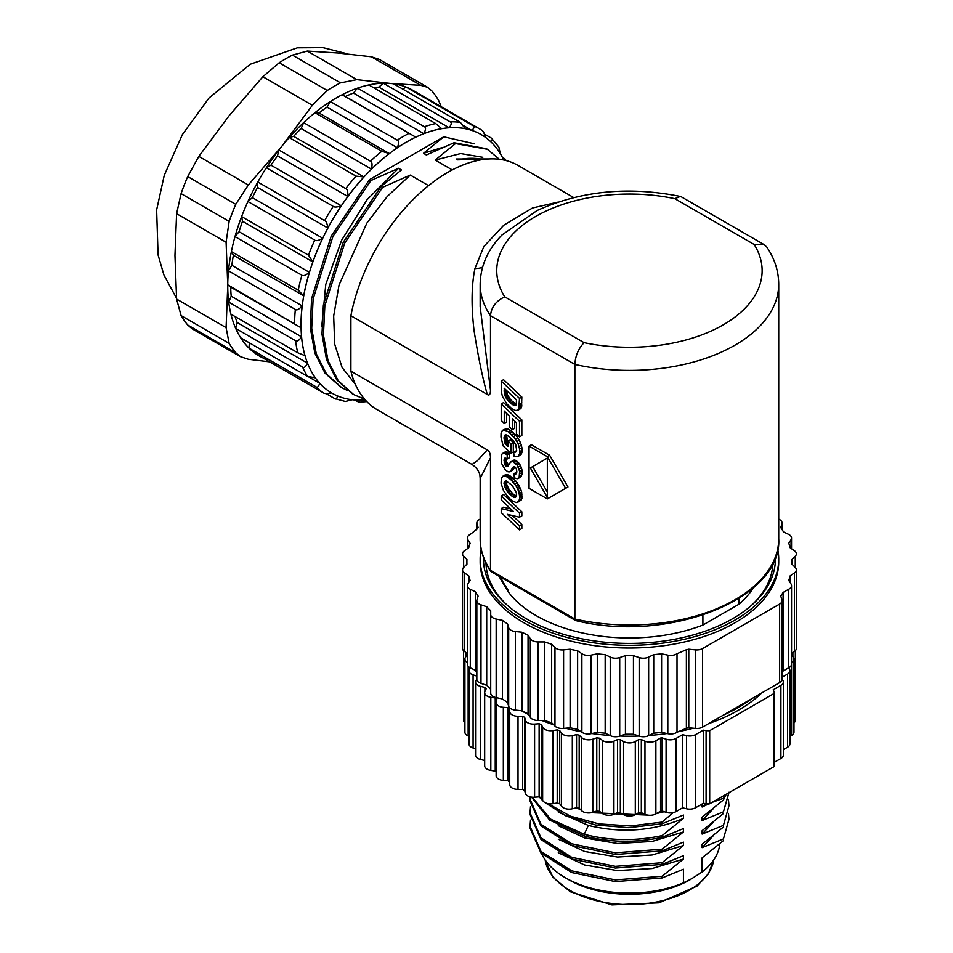 <?xml version="1.0" encoding="UTF-8"?>
<svg xmlns="http://www.w3.org/2000/svg" width="953" height="953" viewBox="0 0 953 953"><rect width="100%" height="100%" fill="white"/><g stroke="black" fill="none" stroke-linecap="round" stroke-linejoin="round"><path stroke-width="1.43" d="M541.804 853.948A90.535 52.272 0 0 0 565.427 877.784L568.941 879.81A85.567 49.401 0 0 0 689.948 879.81L702.123 871.995A90.535 52.272 0 0 0 719.837 843.774M568.941 879.81L565.427 877.784A90.535 52.272 0 0 0 683.432 882.788L692.783 878.178M774.217 692.64L774.217 765.783A8.291 4.789 0 0 1 774.086 766.617L709.687 803.796L709.687 730.665L774.086 693.486A8.291 4.789 0 0 0 774.217 692.64A8.291 4.789 0 0 0 773.931 691.401L773.193 689.805L780.9 685.362A8.291 4.789 0 0 0 783.33 681.967A8.291 4.789 0 0 0 782.699 680.144L782.056 679.239L782.056 600.688A8.291 4.789 0 0 0 781.925 599.854L780.769 596.09A162.546 93.847 0 0 0 783.092 592.468L788.584 589.299A8.291 4.789 0 0 0 791.538 585.63A8.291 4.789 0 0 0 791.038 583.986L788.774 580.401A162.546 93.847 0 0 0 790.168 575.85L794.421 572.92A8.291 4.789 0 0 0 796.363 569.846A8.291 4.789 0 0 0 795.255 567.452L791.943 564.14A162.546 93.847 0 0 0 791.991 561.829A162.546 93.847 0 0 0 791.943 559.518L795.255 556.218A8.291 4.789 0 0 0 796.363 553.824A8.291 4.789 0 0 0 794.421 550.739L790.168 547.82A162.546 93.847 0 0 0 788.774 543.27L791.038 539.672A8.291 4.789 0 0 0 791.538 538.04A8.291 4.789 0 0 0 788.584 534.371L783.509 531.917A162.546 93.847 0 0 0 780.769 527.581L781.925 523.816A8.291 4.789 0 0 0 782.056 522.983A8.291 4.789 0 0 0 778.72 519.147M774.217 762.352L780.9 758.493A8.291 4.789 0 0 0 783.33 755.11L783.33 681.967M783.33 749.642L787.523 747.223A8.291 4.789 0 0 0 789.954 743.84L789.954 670.698A8.291 4.789 0 0 0 788.846 668.303L788.453 667.922M789.954 736.466L791.55 735.549A8.291 4.789 0 0 0 793.98 732.166L793.98 659.035A8.291 4.789 0 0 0 792.265 656.117L791.538 655.569M793.98 722.91A8.291 4.789 0 0 0 795.326 720.289L795.326 650.72M463.563 650.72L463.563 720.289A8.291 4.789 0 0 0 464.909 722.91M467.339 655.569L466.625 656.117A8.291 4.789 0 0 0 464.909 659.035L464.909 732.166A8.291 4.789 0 0 0 468.149 735.966L468.936 736.312M470.437 667.91L470.043 668.303A8.291 4.789 0 0 0 468.936 670.698L468.936 743.84A8.291 4.789 0 0 0 473.081 747.986L475.559 748.808M480.157 519.075L479.264 519.599A8.291 4.789 0 0 0 476.834 522.983A8.291 4.789 0 0 0 476.965 523.816L478.108 527.581A162.546 93.847 0 0 0 477.191 528.951L470.305 534.371A8.291 4.789 0 0 0 467.339 538.04A8.291 4.789 0 0 0 467.84 539.672L470.103 543.27A162.546 93.847 0 0 0 468.721 547.82L464.468 550.739A8.291 4.789 0 0 0 462.527 553.824A8.291 4.789 0 0 0 463.634 556.218L466.946 559.518A162.546 93.847 0 0 0 466.899 561.829A162.546 93.847 0 0 0 466.946 564.14L463.634 567.452A8.291 4.789 0 0 0 462.527 569.846A8.291 4.789 0 0 0 464.468 572.92L468.721 575.85A162.546 93.847 0 0 0 470.103 580.401L467.84 583.986A8.291 4.789 0 0 0 467.339 585.63A8.291 4.789 0 0 0 470.305 589.299L475.368 591.753A162.546 93.847 0 0 0 478.108 596.09L476.965 599.854A8.291 4.789 0 0 0 476.834 600.688A8.291 4.789 0 0 0 480.979 604.833L480.979 683.384A8.291 4.789 0 0 1 476.834 679.239L476.19 680.144A8.291 4.789 0 0 0 475.559 681.967L475.559 755.11A8.291 4.789 0 0 0 480.681 759.529L484.672 760.482M475.559 681.967A8.291 4.789 0 0 0 480.681 686.398L484.898 687.411A160.473 92.655 0 0 0 486.137 688.852L484.958 691.401A8.291 4.789 0 0 0 484.672 692.64L484.672 765.783A8.291 4.789 0 0 0 490.819 770.405L495.238 771.084L495.238 697.953A160.473 92.655 0 0 0 496.799 699.299L496.203 701.92A8.291 4.789 0 0 0 496.132 702.54A8.291 4.789 0 0 0 503.339 707.293L507.878 707.638A160.473 92.655 0 0 0 509.724 708.853L509.724 711.486A8.291 4.789 0 0 0 518.015 716.275L522.589 716.275A160.473 92.655 0 0 0 524.686 717.347L525.282 719.956A8.291 4.789 0 0 0 534.597 724.077L539.124 723.744A160.473 92.655 0 0 0 541.459 724.637L542.638 727.187A8.291 4.789 0 0 0 552.8 730.57L557.207 729.891A160.473 92.655 0 0 0 559.721 730.606L561.472 733.048A8.291 4.789 0 0 0 572.312 735.633L576.541 734.62A160.473 92.655 0 0 0 579.186 735.144L581.473 737.431A8.291 4.789 0 0 0 592.802 739.183L596.769 737.86A160.473 92.655 0 0 0 599.508 738.182L602.296 740.278A8.291 4.789 0 0 0 613.923 741.16L617.556 739.552A160.473 92.655 0 0 0 620.343 739.659L623.584 741.517A8.291 4.789 0 0 0 635.306 741.517L638.546 739.659A160.473 92.655 0 0 0 641.333 739.552L644.967 741.16A8.291 4.789 0 0 0 655.878 740.743L660.548 738.051A160.473 92.655 0 0 0 662.121 737.86L666.087 739.183A8.291 4.789 0 0 0 676.094 738.42L682.574 734.68L686.577 735.633A8.291 4.789 0 0 0 695.619 734.596L703.326 730.141L706.09 730.57A8.291 4.789 0 0 0 709.687 730.665M496.132 771.859A160.473 92.655 180 0 1 495.238 771.084M496.132 702.54L496.132 775.671A8.291 4.789 0 0 0 503.339 780.424L507.878 780.769L507.878 707.638M509.724 781.984A160.473 92.655 180 0 1 507.878 780.769M509.724 711.486L509.724 784.617A8.291 4.789 0 0 0 518.015 789.406L522.589 789.406L522.589 716.275M525.282 719.956L525.282 793.099L524.686 790.478A160.473 92.655 180 0 1 522.589 789.406M525.282 793.099A8.291 4.789 0 0 0 534.597 797.22L539.124 796.875L539.124 723.744M542.638 727.187L542.638 800.317L541.459 797.768A160.473 92.655 180 0 1 539.124 796.875M542.638 800.317A8.291 4.789 0 0 0 552.8 803.701L557.207 803.022L557.207 729.891M561.472 733.048L561.472 806.178L559.721 803.736A160.473 92.655 180 0 1 557.207 803.022M561.472 806.178A8.291 4.789 0 0 0 572.312 808.763L576.541 807.763L576.541 734.62M581.473 737.431L581.473 810.562L579.186 808.275A160.473 92.655 180 0 1 576.541 807.763M581.473 810.562A8.291 4.789 0 0 0 592.802 812.313L596.769 810.991L596.769 737.86M602.296 740.278L602.296 813.409L599.508 811.313A160.473 92.655 180 0 1 596.769 810.991M602.296 813.409A8.291 4.789 0 0 0 613.923 814.291L617.556 812.683L617.556 739.552M623.584 741.517L623.584 814.66L620.343 812.79A160.473 92.655 180 0 1 617.556 812.683M623.584 814.66A8.291 4.789 0 0 0 635.306 814.66L638.546 812.79L638.546 739.659M644.967 741.16L644.967 814.291L641.333 812.683A160.473 92.655 180 0 1 638.546 812.79M644.967 814.291A8.291 4.789 0 0 0 655.878 813.874L660.548 811.182L660.548 738.051M666.087 739.183L666.087 812.313L662.121 810.991A160.473 92.655 180 0 1 660.548 811.182M666.087 812.313A8.291 4.789 0 0 0 676.094 811.551L682.574 807.81L686.577 808.763A8.291 4.789 0 0 0 695.619 807.727L703.326 803.272L706.09 803.701A8.291 4.789 0 0 0 709.687 803.796M774.086 766.617L774.086 693.486M782.056 677.249L787.523 674.093A8.291 4.789 0 0 0 789.954 670.698M484.672 692.64A8.291 4.789 0 0 0 490.819 697.274L495.238 697.953M468.936 670.698A8.291 4.789 0 0 0 473.081 674.855L476.834 676.106M464.909 659.035A8.291 4.789 0 0 0 467.339 662.418M791.55 735.549L791.55 662.418A8.291 4.789 0 0 0 793.98 659.035M761.757 692.926A154.255 89.058 180 0 1 708.734 723.553M693.331 728.211A154.255 89.058 180 0 1 678.667 731.559M667.064 733.524A154.255 89.058 180 0 1 648.922 735.502M638.975 736.05A154.255 89.058 180 0 1 619.915 736.05M609.956 735.502A154.255 89.058 180 0 1 591.813 733.524M581.104 731.725A154.255 89.058 180 0 1 565.558 728.211M553.562 724.697A154.255 89.058 180 0 1 541.888 720.48M528.546 714.524A154.255 89.058 180 0 1 521.386 710.712M484.898 691.533L484.898 687.411M524.686 790.478L524.686 717.347M541.459 797.768L541.459 724.637M559.721 803.736L559.721 730.606M579.186 808.275L579.186 735.144M599.508 811.313L599.508 738.182M620.343 812.79L620.343 739.659M641.333 812.683L641.333 739.552M662.121 810.991L662.121 737.86M682.574 807.81L682.574 734.68M703.326 803.272L703.326 730.141M723.41 715.072A154.255 89.058 0 0 0 751.774 698.692M782.056 679.239A8.291 4.789 0 0 1 779.625 682.622L702.599 727.091L702.599 648.54L779.625 604.071A8.291 4.789 0 0 0 782.056 600.688M791.538 585.63L791.538 664.181A8.291 4.789 0 0 1 788.584 667.85L783.092 671.019A162.546 93.847 180 0 1 782.056 672.699M791.538 653.46L794.421 651.471A8.291 4.789 0 0 0 796.363 648.397L796.363 569.846M462.527 569.846L462.527 648.397A8.291 4.789 0 0 0 464.468 651.471L467.339 653.46M467.339 585.63L467.339 664.181A8.291 4.789 0 0 0 470.305 667.85L475.368 670.304L475.368 591.753M476.834 672.699A162.546 93.847 180 0 1 475.368 670.304M480.979 683.384L486.709 685.29L486.709 606.739A162.546 93.847 0 0 0 490.712 610.742L490.712 614.566A8.291 4.789 0 0 0 496.168 619.069L502.386 620.367A162.546 93.847 0 0 0 507.532 623.905L508.676 627.67A8.291 4.789 0 0 0 515.406 631.553L521.922 632.22A162.546 93.847 0 0 0 528.057 635.186L530.321 638.772A8.291 4.789 0 0 0 538.111 641.929L544.723 641.929A162.546 93.847 0 0 0 551.656 644.24L554.968 647.552A8.291 4.789 0 0 0 563.592 649.863L570.108 649.207A162.546 93.847 0 0 0 577.625 650.78L581.878 653.71A8.291 4.789 0 0 0 591.063 655.128L597.281 653.829A162.546 93.847 0 0 0 605.167 654.628L610.23 657.082A8.291 4.789 0 0 0 619.712 657.558L625.442 655.652A162.546 93.847 0 0 0 633.447 655.652L639.177 657.558A8.291 4.789 0 0 0 648.648 657.082L653.722 654.628A162.546 93.847 0 0 0 661.596 653.829L667.815 655.128A8.291 4.789 0 0 0 677.011 653.71L686.386 649.732A162.546 93.847 0 0 0 688.781 649.207L695.297 649.863A8.291 4.789 0 0 0 702.599 648.54M490.712 689.293A162.546 93.847 180 0 1 486.709 685.29M490.712 614.566L490.712 693.117A8.291 4.789 0 0 0 496.168 697.608L502.386 698.918L502.386 620.367M508.676 627.67L508.676 706.221L507.532 702.456A162.546 93.847 180 0 1 502.386 698.918M508.676 706.221A8.291 4.789 0 0 0 515.406 710.104L521.922 710.771L521.922 632.22M530.321 638.772L530.321 717.323L528.057 713.737A162.546 93.847 180 0 1 521.922 710.771M530.321 717.323A8.291 4.789 0 0 0 538.111 720.48L544.723 720.48L544.723 641.929M554.968 647.552L554.968 726.091L551.656 722.791A162.546 93.847 180 0 1 544.723 720.48M554.968 726.091A8.291 4.789 0 0 0 563.592 728.414L570.108 727.758L570.108 649.207M581.878 653.71L581.878 732.261L577.625 729.331A162.546 93.847 180 0 1 570.108 727.758M581.878 732.261A8.291 4.789 0 0 0 591.063 733.679L597.281 732.38L597.281 653.829M610.23 657.082L610.23 735.633L605.167 733.179A162.546 93.847 180 0 1 597.281 732.38M610.23 735.633A8.291 4.789 0 0 0 619.712 736.109L625.442 734.203L625.442 655.652M639.177 657.558L639.177 736.109L633.447 734.203A162.546 93.847 180 0 1 625.442 734.203M639.177 736.109A8.291 4.789 0 0 0 648.648 735.633L653.722 733.179L653.722 654.628M667.815 655.128L667.815 733.679L661.596 732.38A162.546 93.847 180 0 1 653.722 733.179M667.815 733.679A8.291 4.789 0 0 0 677.011 732.261L686.386 728.283L686.386 649.732M695.297 649.863L695.297 728.414L688.781 727.758A162.546 93.847 180 0 1 686.386 728.283M695.297 728.414A8.291 4.789 0 0 0 702.599 727.091M480.979 604.833L486.709 606.739M480.157 559.125L480.157 561.829A149.276 86.187 0 0 0 523.888 622.774A149.276 86.187 0 0 0 686.565 641.464A149.276 86.187 0 0 0 778.72 561.829L778.72 559.125A149.276 86.187 180 0 1 686.565 638.748A149.276 86.187 180 0 1 523.888 620.069A149.276 86.187 180 0 1 480.157 559.125A149.276 86.187 180 0 1 481.182 549.083M688.781 727.758L688.781 649.207M677.011 732.261L677.011 653.71M661.596 732.38L661.596 653.829M633.447 734.203L633.447 655.652M605.167 733.179L605.167 654.628M577.625 729.331L577.625 650.78M551.656 722.791L551.656 644.24M528.057 713.737L528.057 635.186M507.532 702.456L507.532 623.905M468.721 582.605L468.721 575.85M790.168 582.605L790.168 575.85M788.584 667.85L788.584 589.299M783.092 671.019L783.092 592.468M777.708 549.083A149.276 86.187 180 0 1 778.72 559.125M483.516 557.362A145.964 84.269 180 0 0 505.698 603.821A145.964 84.269 180 0 0 526.235 618.711A145.964 84.269 0 0 0 753.192 603.821A145.964 84.269 0 0 0 775.373 557.362M752.12 604.786A143.474 82.84 0 0 0 772.895 563.152M485.982 563.152A143.474 82.84 0 0 0 506.77 604.786M498.979 576.339L508.437 592.087A131.859 76.133 0 0 0 702.897 625.061L738.956 604.238A131.859 76.133 0 0 0 753.442 587.739M738.956 598.472L738.956 604.238M702.897 625.061L702.897 615.126M500.909 577.458A131.859 76.133 0 0 0 508.437 590.693L508.437 592.087M508.437 590.693L499.491 576.636M537.087 210.506L502.052 234.926C487.829 249.4 480.526 265.827 480.157 284.197A149.276 86.187 0 0 0 490.497 315.705L574.873 364.427L574.873 619.033L575.6 620.546C667.993 643.751 782.473 598.841 778.72 538.814A149.276 86.187 0 0 1 574.873 619.033L490.497 570.323L490.807 571.443L575.409 620.463M490.497 457.833L490.497 570.323A149.276 86.187 0 0 1 480.157 538.814L480.157 478.466L490.497 457.833C490.378 453.533 489.306 450.888 487.293 449.911L350.895 371.17L350.895 315.741A140.984 81.398 -60 0 1 420.952 192.089A140.984 81.398 -60 0 1 518.146 165.488L573.694 197.557M504.745 296.848L584.082 342.651C578.447 348.584 575.386 355.838 574.873 364.427A149.276 86.187 180 0 0 778.72 284.197C778.601 270.997 774.634 258.632 766.82 247.101L764.235 244.683L681.3 196.806L680.347 196.437L674.807 198.665A132.693 76.609 0 0 0 535.61 216.486A132.693 76.609 0 0 0 504.745 296.848C495.989 300.969 491.236 307.259 490.497 315.705L490.497 390.265C490.378 394.435 489.306 395.84 487.293 394.482L350.895 315.741M517.991 410.278L521.517 407.181L521.839 397.044L503.553 379.723L501.207 381.069L501.326 391.695L502.386 396.317L506.662 403.715L511.904 408.718L515.847 410.6L518.706 409.576L519.492 398.402L501.207 381.069M516.597 450.745L513.643 451.948L514.036 456.284L518.325 456.38L519.635 453.711L519.623 449.089L518.182 444.038L515.43 439.035L508.497 431.804L504.03 429.91L502.422 430.363L501.064 433.007L500.968 437.01L503.124 445.909L510.975 453.354L510.975 443.907L507.913 441.013L507.913 446.397L505.197 443.824L504.375 440.715L504.518 435.342L507.139 435.187L512.881 440.095L515.811 444.908L516.669 450.507L515.966 451.877L513.643 451.948M518.325 456.38L521.494 453.962L522.149 450.197L521.422 445.23L519.29 440.143L515.954 435.283L510.844 430.446L506.377 428.564L502.422 430.363M510.975 453.354L513.31 451.996L513.31 442.549L510.26 439.655L507.913 441.013M507.913 442.823L506.496 434.961M506.603 413.34L506.603 421.988L504.256 423.335L504.256 411.053L509.224 415.877L509.224 426.813L512.285 429.708L514.632 428.35L514.632 421M512.285 429.708L512.285 418.772L516.431 422.715L516.431 434.02L519.492 436.915L521.839 435.557L521.839 419.904L503.553 402.583L501.207 403.941L501.207 420.44L504.256 423.335M507.318 458.953L509.664 457.595L509.474 453.33L508.294 452.556L505.364 451.865L502.279 453.64L501.242 455.522L501.659 463.611L505.209 469.746L507.961 471.771L509.95 471.854L513.19 467.041L514.882 466.875L516.276 468.614L516.824 471.58L516.121 473.844L514.108 473.522L514.275 477.798L517.169 478.763L519.135 477.441L519.635 471.342L517.181 465.195L512.833 461.562L510.534 462.086L507.663 466.636L505.698 465.922L504.328 463.349L504.137 459.37L505.007 458L507.318 458.953L507.127 454.688L503.887 453.151L502.279 453.64M509.95 471.854L512.917 469.984L513.655 468.947L511.308 470.305M514.823 466.839L513.655 468.947M516.764 472.319L514.108 473.522M518.289 478.394L520.636 477.048L521.982 474.523L521.982 469.984L520.624 465.695L518.241 462.3L515.18 460.204L510.987 461.705M508.699 465.135L506.674 461.991L506.46 458.441M517.693 502.291L521.208 499.991L521.91 498.383L521.684 492.165L519.409 486.256L515.668 480.86L509.557 475.499L505.221 474.808L501.397 477.763L501.04 483.219L503.446 490.497L508.33 497.406L512.106 500.766L516.133 502.541L518.861 501.349L519.802 497.454L518.766 491.51L515.966 485.744L510.617 479.407L506.055 476.321L502.874 476.166M510.76 508.95L503.553 507.21L501.207 508.568L501.207 512.619L519.492 529.88L519.492 525.853L507.306 514.322L519.492 517.217L519.492 513.167L501.207 495.846L501.207 499.896L513.488 511.535L501.207 508.568M519.492 529.88L521.839 528.534L521.839 524.495L512.357 515.525M519.492 517.217L521.839 515.871L521.839 511.809L503.553 494.5L501.207 495.846M547.332 498.895L567.964 486.971L549.678 455.308L531.393 444.753L529.046 446.111L529.046 488.341L547.332 498.895L565.617 488.329L547.332 456.666L529.046 446.111M764.235 244.683L754.145 244.468L674.807 198.665M557.588 202.203L532.513 207.968L503.792 225.206L483.826 246.565L474.951 268.496C471.473 285.15 471.163 305.758 474.022 330.346C478.275 357.256 482.694 378.639 487.293 394.482M480.157 284.197L480.157 306.628L490.497 390.265M487.293 449.911L477.536 460.573L472.069 464.48L377.162 409.683A140.984 81.398 -60 0 1 350.895 371.17M489.115 158.96L456.153 159.02L457.619 159.866A130.621 75.418 -60 0 1 483.028 159.544M452.258 169.932L435.199 160.08L460.668 153.564L482.79 157.305M486.411 148.728L454.033 142.736L426.372 154.982L423.477 153.314L443.764 136.803L369.442 179.7L370.896 180.546L332.966 236.356L313.12 299.039L311.714 328.308L316.277 353.813L326.534 374.041L341.913 387.788L347.226 390.432M454.033 142.736L455.498 143.581L435.199 160.08M428.564 185.621L410.29 175.066L382.629 187.312L381.164 186.466L401.451 169.968L398.557 168.288L370.896 180.546M503.708 160.033A149.276 86.187 120 0 0 481.241 134.611A149.276 86.187 120 0 0 406.597 141.997A149.276 86.187 120 0 0 309.082 273.547A149.276 86.187 120 0 0 331.966 393.172A149.276 86.187 120 0 0 365.213 399.915M340.936 387.216L325.116 373.254L314.859 353.134L310.273 327.749L311.583 298.623L331.191 236.153L369.442 179.7M443.764 136.803L474.391 143.796M481.217 134.599A149.276 86.187 120 0 0 481.194 134.576A149.276 86.187 120 0 0 471.83 130.382L463.611 125.641M318.993 112.966L314.966 112.692A153.421 88.581 -60 0 1 330.369 101.554L327.034 107.153A149.276 86.187 -60 0 0 318.993 112.966L389.312 153.564A149.276 86.187 120 0 0 371.491 169.134L301.172 128.536A149.276 86.187 -60 0 0 293.631 136.327L289.176 137.542A153.421 88.581 120 0 0 281.981 146.083L248.328 184.977L235.772 204.311L187.705 176.567L198.832 156.399L229.208 115.611L262.861 76.728L279.193 62.755L327.248 90.499A165.87 95.765 120 0 1 340.495 82.863L356.815 79.647L390.468 83.447A153.421 88.581 120 0 1 393.553 83.804L460.406 122.401L465.267 128.667A149.276 86.187 120 0 0 449.149 127.75L378.829 87.14A149.276 86.187 -60 0 0 373.6 87.688M441.275 106.748L438.594 100.446A165.87 95.765 120 0 0 431.971 91.035L427.563 87.283L420.857 85.365L390.468 83.447A153.421 88.581 120 0 0 383.273 83.221A153.421 88.581 -60 0 0 368.847 84.948L435.7 123.545L441.608 128.655A149.276 86.187 120 0 0 423.787 133.658L353.468 93.06A149.276 86.187 -60 0 0 345.427 96.527L415.746 137.125A149.276 86.187 120 0 0 406.55 141.973A149.276 86.187 120 0 0 397.353 147.751L327.034 107.153M293.631 136.327L363.951 176.936A149.276 86.187 120 0 0 347.833 196.473L277.514 155.875A149.276 86.187 -60 0 0 270.95 165.167L341.269 205.765A149.276 86.187 120 0 0 327.856 228.053L257.536 187.455A149.276 86.187 -60 0 0 252.378 197.64L322.698 238.238A149.276 86.187 120 0 0 312.834 261.872L242.515 221.275A149.276 86.187 -60 0 0 239.06 231.734L309.38 272.332A149.276 86.187 120 0 0 303.697 295.823L233.378 255.225A149.276 86.187 -60 0 0 231.853 265.291L302.184 305.889A149.276 86.187 120 0 0 301.029 327.761L230.697 287.163A149.276 86.187 -60 0 0 231.21 296.204L301.529 336.814A149.276 86.187 120 0 0 304.984 355.683L297.765 352.753L230.912 314.156A153.421 88.581 -60 0 0 235.713 328.428A153.421 88.581 120 0 0 240.704 337.803L307.557 376.399L315.324 377.841A149.276 86.187 120 0 1 307.485 363.141C305.675 366.917 304.031 368.203 302.566 367.024L235.713 328.428L237.166 322.543A149.276 86.187 -60 0 1 235.093 316.563M237.166 322.543L307.485 363.141M308.76 376.947L319.66 383.237A149.276 86.187 120 0 0 331.394 392.839L331.966 393.172M279.193 62.755A165.87 95.765 -60 0 1 292.428 55.119L307.319 51.069L337.696 52.987L371.36 56.787L379.223 59.372L427.563 87.283M393.553 83.804A153.421 88.581 -60 0 1 406.109 87.092L402.702 89.082M485.244 137.184C484.279 133.039 483.04 130.656 481.515 130.025A153.421 88.581 120 0 0 479.8 128.989L412.947 90.392A153.421 88.581 120 0 0 406.109 87.092L472.962 125.689C474.737 126.439 474.356 128.012 471.83 130.382M502.279 157.162L505.412 159.294L504.113 160.116M500.265 153.612L498.884 147.107L491.403 138.114C493.166 138.947 492.832 140.043 490.402 141.413M484.458 134.111L491.403 138.114M472.962 125.689A153.421 88.581 120 0 1 479.8 128.989L481.515 130.025M378.829 87.14L383.273 83.221L450.126 121.817C451.889 122.508 451.567 124.486 449.149 127.75M345.427 96.527L342.091 94.788A153.421 88.581 -60 0 1 357.494 88.141L424.347 126.737C426.086 127.38 425.896 129.691 423.787 133.658M368.847 84.948A153.421 88.581 120 0 0 357.494 88.141L353.468 93.06M415.746 137.125L342.091 94.788A153.421 88.581 120 0 0 330.369 101.554L397.222 140.151C398.926 140.758 398.973 143.295 397.353 147.751M389.312 153.564L381.819 151.289L314.966 112.692A153.421 88.581 120 0 0 303.614 122.615L301.172 128.536M363.951 176.936L356.029 176.138L289.176 137.542A153.421 88.581 -60 0 1 303.614 122.615L370.455 161.212C372.123 161.807 372.468 164.452 371.491 169.134M270.95 165.167L266.352 167.788A153.421 88.581 -60 0 1 278.895 150.002L345.748 188.599C347.368 189.194 348.059 191.815 347.833 196.473M327.248 90.499L312.358 105.306L281.981 146.083A153.421 88.581 120 0 0 278.895 150.002L277.514 155.875M341.269 205.765C337.207 207.194 334.515 207.397 333.205 206.384L266.352 167.788A153.421 88.581 120 0 0 257.798 181.987L257.536 187.455M252.378 197.64L247.899 201.512A153.421 88.581 -60 0 1 257.798 181.987L324.651 220.584C326.2 221.203 327.272 223.693 327.856 228.053M322.698 238.238C318.719 240.573 316.074 241.192 314.752 240.108L247.899 201.512A153.421 88.581 120 0 0 241.621 216.569L242.515 221.275M239.06 231.734L235.01 236.606A153.421 88.581 -60 0 1 241.621 216.569L308.474 255.166L312.834 261.872M309.38 272.332C305.71 275.381 303.209 276.334 301.863 275.203L235.01 236.606A153.421 88.581 120 0 0 231.388 251.58L233.378 255.225M231.853 265.291L228.482 270.855A153.421 88.581 -60 0 1 231.388 251.58L298.241 290.177L303.697 295.823M302.184 305.889C298.992 309.427 296.705 310.618 295.335 309.451L228.482 270.855A153.421 88.581 120 0 0 227.743 284.804L301.029 327.761M231.21 296.204L228.72 302.113A153.421 88.581 -60 0 1 227.743 285.9L227.743 284.804L230.697 287.163M301.529 336.814C298.98 340.602 296.991 341.901 295.573 340.721L228.72 302.113A153.421 88.581 120 0 0 230.912 314.156M249.329 342.782L249.019 348.131A153.421 88.581 -60 0 1 240.704 337.803M319.66 383.237C318.659 386.727 317.397 387.883 315.872 386.727L249.019 348.131A153.421 88.581 120 0 0 256.5 354.242L323.353 392.839C324.663 393.827 327.344 393.827 331.394 392.839M267.805 359.984A153.421 88.581 -60 0 1 256.5 354.242M337.302 395.829C337.124 398.795 336.242 399.7 334.658 398.58L325.962 393.553M352.157 399.748L345.379 401.475L334.658 398.58M235.772 204.311A165.87 95.765 120 0 0 229.149 221.37L226.099 242.253L227.743 284.804M227.743 285.9L226.099 327.641L229.149 343.354L181.082 315.598L176.603 299.063L174.959 255.428L176.603 213.675L181.082 193.614L229.149 221.37M187.705 176.567A165.87 95.765 120 0 0 181.082 193.614M229.149 343.354A165.87 95.765 120 0 0 235.772 352.765L240.454 356.672L248.328 359.257L269.663 361.854M240.454 356.672L192.113 328.773L187.705 325.009L235.772 352.765M181.082 315.598A165.87 95.765 120 0 0 187.705 325.009M359.293 400.165L359.055 402.285L354.516 399.974M423.477 153.314L442.156 147.572M321.769 326.379L325.771 284.435L341.615 240.251L367.048 199.725L398.557 168.288M381.164 186.466L343.235 242.276L323.377 304.96L321.983 334.229L326.534 359.734L336.802 379.973L352.67 393.994M382.629 187.312L344.7 243.122L324.842 305.806L323.448 335.075L327.999 360.591L338.267 380.819L353.646 394.554L364.618 399.236M355.326 384.333L342.079 367.441L334.694 344.152L333.669 316.051L339.018 285.09L366.845 223.133L387.299 196.413L410.29 175.066M488.043 159.02L457.619 159.866M499.36 159.318L487.412 149.299L455.498 143.581M521.839 397.044L519.492 398.402M521.827 404.132L519.48 405.478M521.803 405.12L519.456 406.478M521.767 405.728L519.421 407.086M521.672 406.502L519.325 407.86M521.517 407.181L519.171 408.527M521.315 407.753L518.968 409.099M521.041 408.229L518.706 409.576M520.719 408.623L518.372 409.969M509.236 402.083L504.935 395.781L504.149 388.205L516.466 399.879L516.24 404.894L514.942 405.775L509.236 402.083L511.582 400.725L510.391 399.402L508.044 400.748M510.391 399.402L507.282 394.435L506.519 390.456M516.383 404.215L511.582 400.725M509.343 398.032L507.008 399.39M508.449 396.674L506.103 398.032M507.699 395.34L505.364 396.698M507.282 394.435L504.935 395.781M506.972 393.553L504.625 394.899M506.746 392.696L504.399 394.054M506.603 391.731L504.256 393.089M506.519 390.527L504.173 391.874M505.59 389.574L504.149 390.408M516.133 405.085L514.942 405.775M516.359 404.382L514.179 405.644M515.549 403.846L513.202 405.192M514.358 403.083L512.011 404.429M512.905 401.952L510.558 403.31M505.424 434.83L504.518 435.342M506.448 434.937L504.161 436.26M506.377 436.26L504.03 437.606M506.412 437.224L504.077 438.571M506.531 438.261L504.185 439.607M506.722 439.369L504.375 440.715M506.96 440.465L504.625 441.823M507.234 441.501L504.887 442.859M507.544 442.478L505.197 443.824M513.31 442.549L510.975 443.907M506.377 428.564L504.03 429.91M508.402 429.041L506.055 430.399M510.844 430.446L508.497 431.804M512.595 431.816L510.26 433.174M514.298 433.436L511.964 434.782M515.954 435.283L513.607 436.629M517.777 437.677L515.43 439.035M519.29 440.143L516.955 441.501M520.529 442.68L518.182 444.038M521.422 445.23L519.075 446.576M521.97 447.731L519.623 449.089M522.149 450.197L519.802 451.543M521.982 452.353L519.635 453.711M521.494 453.962L519.147 455.32M516.478 451.091L514.584 452.187M516.061 451.758L515.359 452.163M521.839 419.904L519.492 421.262L501.207 403.941M519.492 436.915L519.492 421.262M507.222 452.044L504.876 453.402M506.234 451.805L503.887 453.151M508.294 452.556L505.948 453.914M509.474 453.33L507.127 454.688M505.197 458L504.471 458.429M506.079 458.25L504.137 459.37M506.377 459.465L504.03 460.823M506.448 460.811L504.113 462.157M506.674 461.991L504.328 463.349M507.044 463.015L504.697 464.373M507.508 463.873L505.161 465.231M508.044 464.576L505.698 465.922M508.64 465.1L506.293 466.446M508.259 465.886L506.805 466.732M513.87 460.132L511.523 461.478M514.489 460.073L512.142 461.431M515.18 460.204L512.833 461.562M515.954 460.537L513.607 461.883M516.788 461.061L514.453 462.408M518.241 462.3L515.895 463.646M519.516 463.837L517.181 465.195M520.624 465.695L518.277 467.041M521.47 467.768L519.123 469.126M521.982 469.984L519.635 471.342M522.149 472.354L519.802 473.712M521.982 474.523L519.635 475.881M521.47 476.095L519.135 477.441M516.669 472.891L514.918 473.903M516.371 473.558L515.585 474.01M514.06 466.541L513.19 467.041M514.549 466.684L512.714 467.744M512.917 469.984L510.57 471.33M505.364 451.865L503.017 453.211M511.821 477.06L509.474 478.418M510.725 476.226L508.378 477.584M512.964 478.061L510.617 479.407M514.132 479.204L511.797 480.55M515.668 480.86L513.322 482.206M517.062 482.587L514.715 483.945M518.313 484.386L515.966 485.744M519.409 486.256L517.074 487.614M520.35 488.174L518.003 489.532M521.112 490.164L518.766 491.51M521.684 492.165L519.337 493.511M522.03 494.142L519.683 495.5M522.149 496.108L519.802 497.454M521.91 498.383L519.564 499.729M521.208 499.991L518.861 501.349M506.174 474.546L503.827 475.892M507.258 474.618L504.911 475.976M508.402 474.963L506.055 476.321M509.557 475.499L507.21 476.857M512.321 485.542L516.371 492.701L516.526 496.096L515.43 497.442L513.381 497.18L509.414 494.059L504.471 486.209L504.161 482.361L506.21 480.931L512.321 485.542M516.526 496.072L513.083 493.999L509.164 489.52L506.817 484.851L506.508 481.015L504.161 482.361M516.335 496.465L514.501 497.526M515.728 495.822L513.381 497.18M514.394 495.036L512.047 496.382M513.083 493.999L510.737 495.346M511.761 492.713L509.414 494.059M510.415 491.176L508.068 492.522M509.164 489.52L506.829 490.878M508.152 487.912L505.805 489.27M507.377 486.34L505.03 487.698M506.817 484.851L504.471 486.209M506.484 483.493L504.137 484.851M506.365 482.254L504.018 483.612M505.435 481.003L504.59 481.503M521.839 511.809L519.492 513.167M521.839 524.495L519.492 525.853M549.678 455.308L547.332 456.666M567.964 486.971L565.617 488.329M547.332 497.406L530.333 467.971L547.332 458.095L547.332 497.406M547.332 491.986L532.679 466.613L530.333 467.971M532.679 466.613L547.332 458.107M702.123 803.975L702.123 807L708.675 803.867M705.899 803.677L702.123 807M712.177 802.355L723.446 798.269L725.269 794.802M723.446 798.269L723.446 799.96L726.246 794.23M723.446 799.96L702.123 817.162L702.123 820.545L723.446 811.813L728.962 792.67M713.142 808.787L702.123 820.545M723.446 811.813L728.962 792.241M723.446 813.505L702.123 830.706L702.123 834.089L723.446 825.358L728.962 805.785L728.473 799.853M713.142 822.32L702.123 834.089M723.446 825.358L728.962 805.785M723.446 827.049L702.123 844.251L702.123 847.634L723.446 838.902L728.962 819.33L728.473 813.397M713.142 835.864L702.123 847.634M723.446 838.902L728.962 819.33M723.446 840.594L702.123 857.795L702.123 871.995M530.499 820.164L529.928 827.776L540.994 853.09L571.752 872.555L615.364 881.585L662.109 877.951L683.432 869.219L683.432 882.788M662.109 877.951L662.109 876.26L683.432 859.058L652.114 868.528L617.473 870.577L584.594 864.99L558.291 852.744M530.499 806.619L529.928 814.231L540.994 839.557L571.752 859.01L615.364 868.04L662.109 864.407L683.432 855.675L683.432 859.058M662.109 864.407L662.109 862.715L683.432 845.514L652.114 854.984L617.473 857.033L584.594 851.458L558.291 839.212M529.999 796.803L529.928 800.687L540.994 826.013L571.752 845.466L615.364 854.496L662.109 850.862L683.432 842.13L683.432 845.514M662.109 850.862L662.109 849.171L683.432 831.969L652.114 841.451L617.473 843.488L584.594 837.913L558.291 825.667M531.548 797.125L549.643 820.104L584.26 835.984C609.479 842.535 635.437 842.988 662.109 837.33L683.432 828.586L683.432 831.969M662.109 837.33L662.109 835.626L683.432 818.424C653.246 831.147 621.547 833.482 588.335 825.429L558.291 812.123M544.175 802.069L566.225 816.09L595.565 825L628.801 827.692L662.109 823.785L683.432 815.041L683.432 818.424M662.109 823.785L662.109 822.094L673.187 812.647M595.446 811.432L600.89 812.349M614.935 813.838L622.714 814.16M636.735 813.826L642.798 813.326M664.253 811.706L656.462 813.54M647.611 815.077L591.444 812.683M580.377 809.466L576.053 807.87M547.999 803.617L570.37 816.149L598.877 823.892L630.552 825.965L662.109 822.094M539.195 796.899L543.103 801.068M532.191 797.196L550.62 819.127L584.26 834.292C609.479 840.844 635.437 841.285 662.109 835.626M529.928 798.995L540.994 824.321L571.752 843.774L615.364 852.804L662.109 849.171M529.928 812.54L540.994 837.854L571.752 857.319L615.364 866.348L662.109 862.715M529.928 826.084L540.994 851.398L571.752 870.863L615.364 879.893L662.109 876.26M545.14 859.88L552.907 877.26L570.311 891.77L611.933 904.885L659.059 902.813L696.893 886.183L708.448 873.806L713.749 859.88A84.591 48.841 180 0 1 658.416 901.598A84.591 48.841 180 0 1 569.632 890.257A84.591 48.841 180 0 1 545.164 859.916M792.896 652.519L792.896 656.665M465.993 652.519L465.993 656.665M468.149 666.242L468.149 735.966M473.081 674.855L473.081 747.986M480.681 686.398L480.681 759.529M490.819 697.274L490.819 770.405M503.339 707.293L503.339 780.424M518.015 716.275L518.015 789.406M534.597 724.077L534.597 797.22M552.8 730.57L552.8 803.701M572.312 735.633L572.312 808.763M592.802 739.183L592.802 812.313M613.923 741.16L613.923 814.291M635.306 741.517L635.306 814.66M655.878 813.874L655.878 740.743M676.094 811.551L676.094 738.42M686.577 735.633L686.577 808.763M695.619 807.727L695.619 734.596M706.09 730.57L706.09 803.701M787.523 747.223L787.523 674.093M780.9 758.493L780.9 685.362M779.625 682.622L779.625 604.071M648.648 657.082L648.648 735.633M619.712 657.558L619.712 736.109M591.063 655.128L591.063 733.679M563.592 649.863L563.592 728.414M538.111 641.929L538.111 720.48M515.406 631.553L515.406 710.104M496.168 619.069L496.168 697.608M470.305 589.299L470.305 667.85M464.468 572.92L464.468 651.471M463.634 556.218L463.634 567.452M467.84 539.672L467.84 548.416M476.965 523.816L476.965 529.141M781.925 523.816L781.925 529.32M791.038 539.672L791.038 548.416M795.255 556.218L795.255 567.452M794.421 572.92L794.421 651.471M584.082 342.651A132.693 76.609 0 0 0 723.267 324.83A132.693 76.609 0 0 0 754.145 244.468M474.951 268.496A16.582 6.885 -166.4 0 0 482.587 267.102M460.406 122.401A153.421 88.581 120 0 0 450.126 121.817M435.7 123.545A153.421 88.581 120 0 0 424.347 126.737M397.222 140.151A153.421 88.581 -60 0 1 408.944 133.384M381.819 151.289A153.421 88.581 120 0 0 370.455 161.212M356.029 176.138A153.421 88.581 120 0 0 345.748 188.599M333.205 206.384A153.421 88.581 120 0 0 324.651 220.584M314.752 240.108A153.421 88.581 120 0 0 308.474 255.166M301.863 275.203A153.421 88.581 120 0 0 298.241 290.177M295.335 309.451A153.421 88.581 120 0 0 294.596 323.389M295.573 340.721A153.421 88.581 120 0 0 297.765 352.753M302.566 367.024A153.421 88.581 120 0 0 307.557 376.399M315.872 386.727A153.421 88.581 120 0 0 323.353 392.839M340.495 82.863L292.428 55.119M356.815 79.647L307.319 51.069M371.36 56.787L420.857 85.365M248.328 184.977L198.832 156.399M176.603 213.675L226.099 242.253M226.099 327.641L176.603 299.063M262.861 76.728L312.358 105.306M521.839 402.738L519.492 404.084M588.335 825.429L584.26 834.292L584.26 835.984M476.834 679.239L476.834 600.688M466.899 564.188L466.899 561.829M467.339 548.761L467.339 538.04M476.834 529.237L476.834 522.983M782.056 529.511L782.056 522.983M791.538 548.761L791.538 538.04M791.991 564.188L791.991 561.829M490.807 571.443C483.755 561.007 480.205 550.131 480.157 538.814M778.72 284.197L778.72 538.814M680.347 196.437C628.372 186.026 580.425 190.803 536.527 210.78L536.599 210.744M472.069 464.48C479.859 469.924 480.026 476.214 479.955 475.881L480.157 478.466M505.924 160.545L505.412 159.294M347.94 53.976L322.996 47.65L297.324 47.829L250.282 64.232L208.981 98.028L182.392 134.576L164.261 175.328L156.637 209.874L158.079 254.916L163.904 274.94L176.543 298.265M359.055 402.285L366.762 401.582M340.447 386.942L341.913 387.788M352.181 393.708L353.646 394.554M485.947 148.454L487.412 149.299"/></g></svg>
